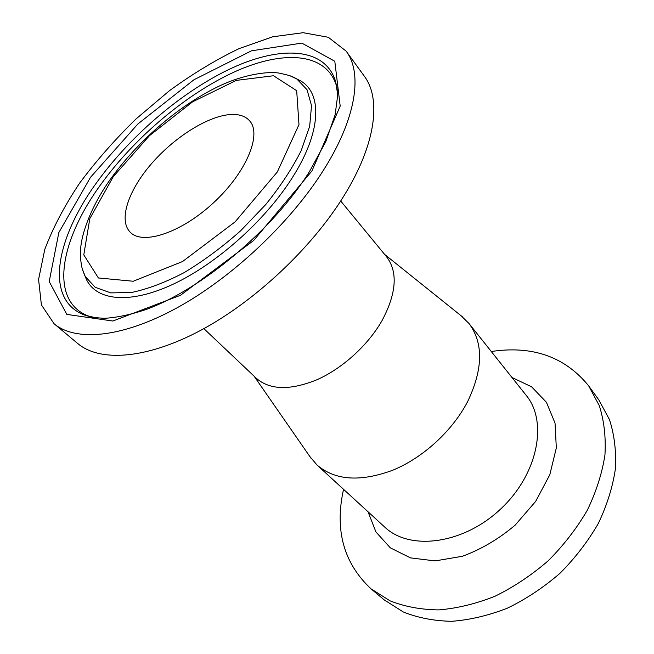 <?xml version="1.0" encoding="UTF-8"?>
<svg xmlns="http://www.w3.org/2000/svg" width="654" height="654" viewBox="0 0 654 654"><rect width="100%" height="100%" fill="white"/><g stroke="black" fill="none" stroke-linecap="round" stroke-linejoin="round"><path stroke-width="0.98" d="M229.358 114.613C238.514 113.812 245.299 115.922 249.722 120.933C261.968 134.438 246.435 172.231 213.997 202.331C181.714 232.595 142.932 245.463 130.318 232.309C118.309 220.48 127.996 191.205 150.6 164.743C173.155 138.231 206.321 116.764 229.358 114.613M323.19 170.637C289.935 223.341 231.254 278.318 176.253 308.255C121.162 338.208 75.251 341.682 54.012 323.673L41.398 304.878L38.578 279.438L44.774 249.419C52.925 227.813 64.542 205.716 79.633 183.128C96.31 160.729 115.145 139.302 136.146 118.856L169.37 90.767C192.546 73.877 215.812 59.816 239.168 48.576L272.734 36.788L303.113 32.7L328.3 37.278L346.17 51.167C362.766 73.085 356.504 118.276 323.19 170.637M346.17 51.167L364.319 76.207C381.38 98.795 376.017 144.174 343.865 195.971C311.786 248.119 254.422 301.862 200.075 330.679C145.621 359.496 99.612 362.046 77.728 343.513L54.012 323.673M340.693 200.999L386.563 256.769C398.065 271.925 396.545 293.229 382.01 320.673C368.014 345.198 342.549 368.349 317.165 379.655C290.262 390.593 269.971 390.136 256.303 378.265L203.86 328.627M343.546 489.331C334.488 529.993 343.644 563.159 370.998 588.829L384.225 599.89L403.273 611.964C417.922 617.858 434.093 620.965 451.8 621.3C470.087 619.902 488.677 615.496 507.569 608.081C526.217 598.99 543.687 587.39 559.987 573.28C575.201 558.001 587.987 541.373 598.353 523.404C607.059 505.076 612.749 486.838 615.422 468.689C616.321 451.007 614.335 434.648 609.479 419.631L598.762 399.79L588.641 385.827C564.933 356.749 532.487 345.312 491.293 351.517M370.998 588.829L390.046 600.846C404.736 606.675 420.988 609.692 438.818 609.904C457.252 608.359 476.022 603.789 495.127 596.178C514.003 586.875 531.718 575.054 548.273 560.715C563.732 545.199 576.754 528.35 587.341 510.169C596.26 491.636 602.13 473.226 604.95 454.947C605.98 437.15 604.1 420.718 599.301 405.66L588.641 385.827M460.939 315.637L468.934 323.436C483.559 342.99 483.142 369.019 467.667 401.531C452.396 430.97 422.836 457.988 392.416 470.357C360.117 482.145 335.003 480.379 317.084 465.068L309.865 456.549M113.314 176.605L149.455 135.68L192.554 101.852L236.29 80.393L273.536 75.75L296.679 90.669L298.984 124.612L277.337 171.937L235.113 221.853L182.589 261.518L133.244 281.245L98.386 277.966L83.786 254.88L89.811 218.616L113.314 176.605M82.371 269.146L85.241 276.462L95.198 287.319L110.771 292.894L131.462 292.485C147.51 289.15 165.021 282.561 183.978 272.71C203.296 261.109 222.164 247.147 240.582 230.829L265.663 204.645C280.484 186.276 292.33 168.258 301.208 150.592L309.677 126.263L311.525 105.654L307.045 89.729L296.9 79.044L289.804 75.668M295.861 78.439L300.775 80.982C322.675 93.775 321.425 132.925 291.3 179.27C264.29 221.354 216.139 264.053 173.367 284.106C130.506 304.216 97.642 300.873 86.908 280.46L84.718 275.383M311.925 170.956L340.194 106.087L334.799 61.263L301.813 43.107L251.463 50.816L193.936 79.763L137.847 124.007L90.554 177.25L58.852 232.53L49.205 281.547L66.822 314.402L112.84 321.024L180.479 295.297L253.646 240.5L311.925 170.956M96.302 317.926L84.301 314.966C43.589 299.385 56.072 237.304 98.125 180.569C132.435 133.694 183.921 90.187 232.513 67.779C280.811 45.682 324.58 47.284 335.379 80.777L337.497 92.958M91.47 317.149L88.682 316.184C48.265 300.758 60.258 239.356 101.746 183.218C135.566 136.85 186.488 93.857 234.565 71.85C282.34 50.137 325.602 51.977 336.287 85.233L337.055 88.077M468.934 323.436L526.143 395.286C548.134 421.675 538.046 474.395 500.335 509.319C462.877 544.512 409.576 550.905 384.781 527.132L317.084 465.068M368.038 511.78L375.936 531.972L390.332 547.848L410.508 557.895L435.172 560.911L462.419 556.268C481.172 549.368 498.74 539.002 515.123 525.17L535.7 501.332L549.801 474.755L556.333 447.9L555.033 423.089L546.417 402.259L531.579 386.8L511.992 377.513M295.42 78.161L292.91 76.943C291.202 75.954 286.477 74.646 278.718 73.027C265.974 71.163 242.479 75.21 220.733 85.372C181.42 103.659 139.727 139.016 112.096 176.981C93.604 201.792 81.619 231.189 80.605 249.329C79.862 256.695 81.456 266.767 82.543 269.718L84.472 274.917M336.974 87.922L335.379 80.777L337.284 89.999L337.546 96.359L335.15 114.671L325.782 141.665L309.334 171.83C272.595 230.249 200.745 290.074 145.229 309.8C129.844 314.86 116.15 317.705 104.133 318.326L93.342 317.501L84.301 314.966L91.315 317.051M254.104 376.181L311.312 458.642M384.642 254.422L462.926 317.231"/></g></svg>
